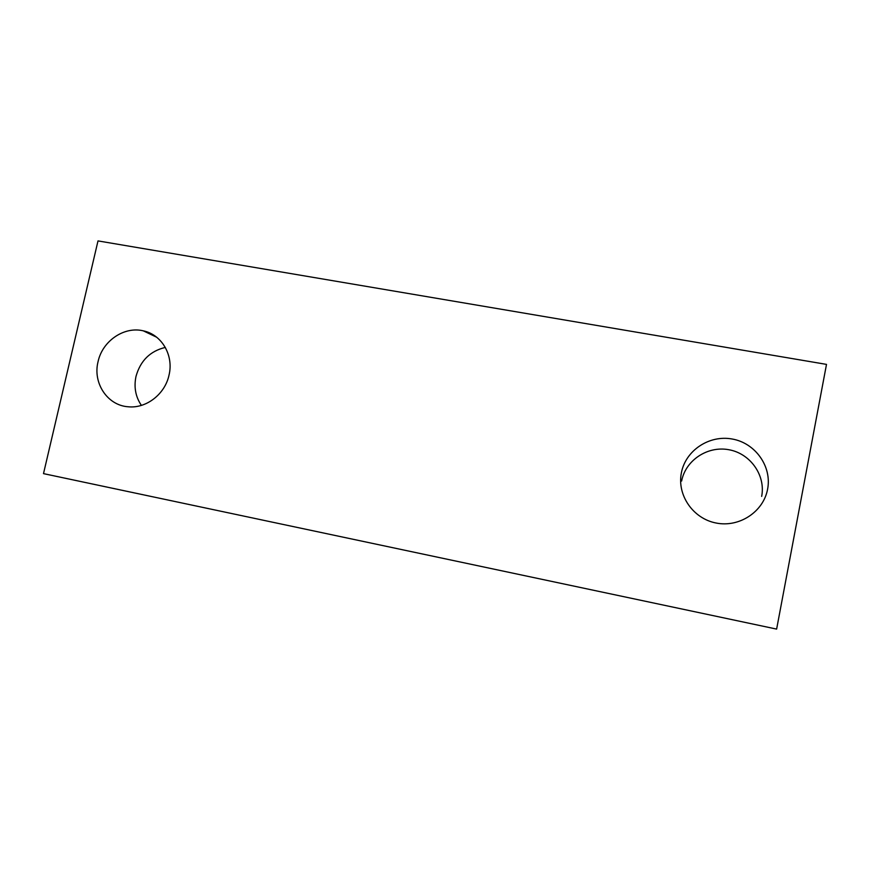 <?xml version="1.0" encoding="UTF-8"?>
<svg xmlns="http://www.w3.org/2000/svg" width="870" height="870" viewBox="0 0 870 870"><rect width="100%" height="100%" fill="white"/><g stroke="black" fill="none" stroke-linecap="round" stroke-linejoin="round"><path stroke-width="1.3" d="M98.071 361.615C102.432 340.953 124.203 326.087 143.333 330.85C161.722 334.569 173.913 355.341 169.019 375.133C165.006 394.208 146.16 408.737 128.14 406.769C107.358 405.42 92.59 382.952 98.071 361.615M165.311 347.424C150.162 351.067 140.396 360.713 136.014 376.362C133.752 387.085 135.546 396.753 141.397 405.387M681.395 472.758C685.593 450.453 709.3 434.663 732.301 439.035C755.356 443.069 772.082 466.548 767.601 489.179C763.468 511.875 739.13 527.764 716.064 523.011C692.944 518.596 676.849 494.997 681.395 472.758M761.663 496.389C765.828 475.368 750.332 453.52 728.919 449.736C707.571 445.636 685.538 460.295 681.634 481.034M826.5 364.389L98.005 240.903L43.5 473.628L776.627 629.097L826.5 364.389M156.665 337.223L143.333 330.85"/></g></svg>
